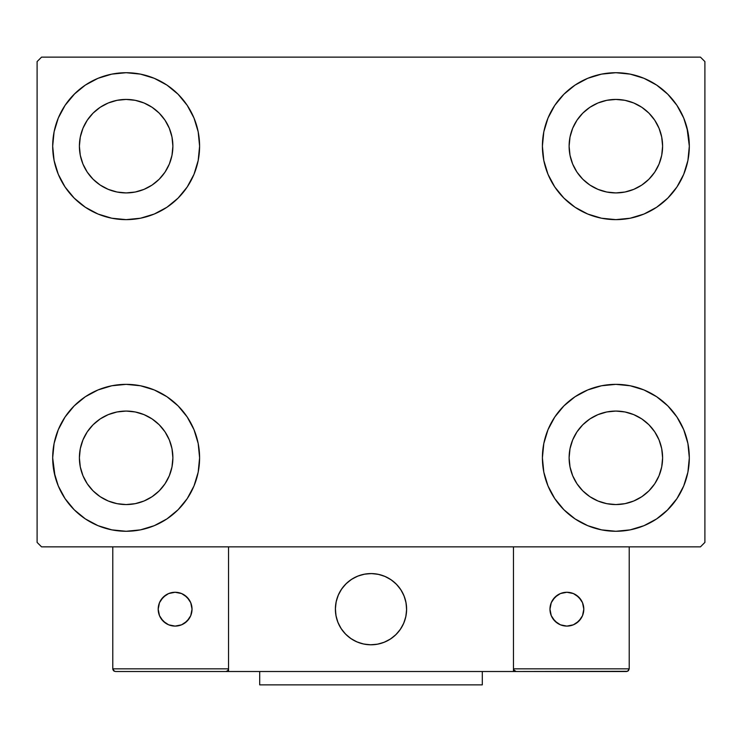 <?xml version="1.0" encoding="UTF-8"?>
<svg xmlns="http://www.w3.org/2000/svg" width="742" height="742" viewBox="0 0 742 742"><rect width="100%" height="100%" fill="white"/><g stroke="black" fill="none" stroke-linecap="round" stroke-linejoin="round"><path stroke-width="1.11" d="M55.019 476.216L52.682 457.814A73.458 73.458 0 0 1 126.14 384.356A73.458 73.458 0 0 1 199.598 457.814L198.188 472.144L194.005 485.927L187.216 498.624L178.08 509.754L166.95 518.89L154.253 525.679L140.47 529.862L126.14 531.272L111.81 529.862L98.027 525.679L85.33 518.89L74.2 509.754L65.064 498.624L58.275 485.927L54.092 472.144L52.682 457.814L54.092 443.484L58.275 429.701L65.064 417.004L74.2 405.874L85.33 396.738L98.027 389.949L111.81 385.766L126.14 384.356L140.47 385.766L154.253 389.949L166.95 396.738L178.08 405.874L187.216 417.004L194.005 429.701L198.188 443.484L199.598 457.814A73.458 73.458 0 0 1 126.14 531.272A73.458 73.458 0 0 1 52.682 457.814L54.092 443.484M686.981 127.772L689.318 146.174A73.458 73.458 0 0 1 615.86 219.632A73.458 73.458 0 0 1 542.402 146.174A73.458 73.458 0 0 1 615.86 72.716A73.458 73.458 0 0 1 689.318 146.174L687.908 160.504L683.725 174.287L676.936 186.984L667.8 198.114L656.67 207.25L643.973 214.039L630.19 218.222L615.86 219.632L601.53 218.222L587.747 214.039L575.05 207.25L563.92 198.114L554.784 186.984L547.995 174.287L543.812 160.504L542.402 146.174L543.812 131.844L547.995 118.061L554.784 105.364L563.92 94.234L575.05 85.098L587.747 78.309L601.53 74.126L615.86 72.716L630.19 74.126L643.973 78.309L656.67 85.098L667.8 94.234L676.936 105.364L683.725 118.061L687.908 131.844L689.318 146.174L687.908 160.504M687.908 443.484L689.318 457.814A73.458 73.458 0 0 1 615.86 531.272A73.458 73.458 0 0 1 542.402 457.814A73.458 73.458 0 0 1 615.86 384.356A73.458 73.458 0 0 1 689.318 457.814L687.908 472.144L683.725 485.927L676.936 498.624L667.8 509.754L656.67 518.89L643.973 525.679L630.19 529.862L615.86 531.272L601.53 529.862L587.747 525.679L575.05 518.89L563.92 509.754L554.784 498.624L547.995 485.927L543.812 472.144L542.402 457.814L543.812 443.484L547.995 429.701L554.784 417.004L563.92 405.874L575.05 396.738L587.747 389.949L601.53 385.766L615.86 384.356L630.19 385.766L643.973 389.949L656.67 396.738L667.8 405.874L676.936 417.004L683.725 429.701L687.908 443.484L689.318 457.814L687.908 472.144M54.092 160.504L52.682 146.174A73.458 73.458 0 0 1 126.14 72.716A73.458 73.458 0 0 1 199.598 146.174L198.188 160.504L194.005 174.287L187.216 186.984L178.08 198.114L166.95 207.25L154.253 214.039L140.47 218.222L126.14 219.632L111.81 218.222L98.027 214.039L85.33 207.25L74.2 198.114L65.064 186.984L58.275 174.287L54.092 160.504L52.682 146.174L54.092 131.844L58.275 118.061L65.064 105.364L74.2 94.234L85.33 85.098L98.027 78.309L111.81 74.126L126.14 72.716L140.47 74.126L154.253 78.309L166.95 85.098L178.08 94.234L187.216 105.364L194.005 118.061L198.188 131.844L199.598 146.174A73.458 73.458 0 0 1 126.14 219.632A73.458 73.458 0 0 1 52.682 146.174L54.092 131.844M87.268 172.144L93.084 179.23L87.268 172.144L82.956 164.065L80.294 155.291L79.394 146.174A46.746 46.746 0 0 1 126.14 99.428A46.746 46.746 0 0 1 172.886 146.174A46.746 46.746 0 0 1 126.14 192.92A46.746 46.746 0 0 1 79.394 146.174L80.294 137.057L82.956 128.283L80.294 137.057M576.988 483.784L582.804 490.87L576.988 483.784L572.676 475.705L570.014 466.931L569.114 457.814A46.746 46.746 0 0 1 615.86 411.068A46.746 46.746 0 0 1 662.606 457.814A46.746 46.746 0 0 1 615.86 504.56A46.746 46.746 0 0 1 569.114 457.814L570.014 448.697L572.676 439.923L570.014 448.697M576.988 172.144L582.804 179.23L576.988 172.144L572.676 164.065L570.014 155.291L569.114 146.174A46.746 46.746 0 0 1 615.86 99.428A46.746 46.746 0 0 1 662.606 146.174A46.746 46.746 0 0 1 615.86 192.92A46.746 46.746 0 0 1 569.114 146.174L570.014 137.057L572.676 128.283L570.014 137.057M87.268 483.784L93.084 490.87L87.268 483.784L82.956 475.705L80.294 466.931L79.394 457.814A46.746 46.746 0 0 1 126.14 411.068A46.746 46.746 0 0 1 172.886 457.814A46.746 46.746 0 0 1 126.14 504.56A46.746 46.746 0 0 1 79.394 457.814L80.294 448.697L82.956 439.923L80.294 448.697M700.448 57.134L41.552 57.134L37.1 61.586L37.1 542.402L41.552 546.854L700.448 546.854L704.9 542.402L704.9 61.586L700.448 57.134L41.552 57.134L37.1 61.586L37.1 542.402L41.552 546.854L700.448 546.854L704.9 542.402L704.9 61.586L700.448 57.134M74.2 405.874L85.33 396.738M178.08 509.754L166.95 518.89L156.97 524.492M563.92 94.234L575.05 85.098L585.03 79.496M667.8 198.114L656.67 207.25M656.67 396.738L667.8 405.874M85.33 207.25L74.2 198.114M65.064 105.364L74.97 93.464M166.95 85.098L178.08 94.234M93.084 179.23L100.17 185.046L93.084 179.23M108.249 189.358L117.023 192.02L108.249 189.358L100.17 185.046M152.11 185.046L159.196 179.23L165.012 172.144L159.196 179.23L152.11 185.046L144.031 189.358L135.257 192.02L126.14 192.92L117.023 192.02M169.324 164.065L171.986 155.291L169.324 164.065L165.012 172.144M165.012 120.204L159.196 113.118L152.11 107.302L159.196 113.118L165.012 120.204L169.324 128.283L171.986 137.057L172.886 146.174L171.986 155.291M144.031 102.99L135.257 100.328L144.031 102.99L152.11 107.302M100.17 107.302L93.084 113.118L87.268 120.204L93.084 113.118L100.17 107.302L108.249 102.99L117.023 100.328L126.14 99.428L135.257 100.328M676.936 498.624L667.03 510.524M575.05 518.89L563.92 509.754M582.804 490.87L589.89 496.686L582.804 490.87M597.969 500.998L606.743 503.66L597.969 500.998L589.89 496.686M641.83 496.686L648.916 490.87L654.732 483.784L648.916 490.87L641.83 496.686L633.751 500.998L624.977 503.66L615.86 504.56L606.743 503.66M659.044 475.705L661.706 466.931L659.044 475.705L654.732 483.784M654.732 431.844L648.916 424.758L641.83 418.942L648.916 424.758L654.732 431.844L659.044 439.923L661.706 448.697L662.606 457.814L661.706 466.931M633.751 414.63L624.977 411.968L633.751 414.63L641.83 418.942M589.89 418.942L582.804 424.758L576.988 431.844L582.804 424.758L589.89 418.942L597.969 414.63L606.743 411.968L615.86 411.068L624.977 411.968M676.936 105.364L669.423 95.904M582.804 179.23L589.89 185.046L582.804 179.23M597.969 189.358L606.743 192.02L597.969 189.358L589.89 185.046M641.83 185.046L648.916 179.23L654.732 172.144L648.916 179.23L641.83 185.046L633.751 189.358L624.977 192.02L615.86 192.92L606.743 192.02M659.044 164.065L661.706 155.291L659.044 164.065L654.732 172.144M654.732 120.204L648.916 113.118L641.83 107.302L648.916 113.118L654.732 120.204L659.044 128.283L661.706 137.057L662.606 146.174L661.706 155.291M633.751 102.99L624.977 100.328L633.751 102.99L641.83 107.302M589.89 107.302L582.804 113.118L576.988 120.204L582.804 113.118L589.89 107.302L597.969 102.99L606.743 100.328L615.86 99.428L624.977 100.328M65.064 498.624L72.577 508.084M93.084 490.87L100.17 496.686L93.084 490.87M108.249 500.998L117.023 503.66L108.249 500.998L100.17 496.686M152.11 496.686L159.196 490.87L165.012 483.784L159.196 490.87L152.11 496.686L144.031 500.998L135.257 503.66L126.14 504.56L117.023 503.66M169.324 475.705L171.986 466.931L169.324 475.705L165.012 483.784M165.012 431.844L159.196 424.758L152.11 418.942L159.196 424.758L165.012 431.844L169.324 439.923L171.986 448.697L172.886 457.814L171.986 466.931M144.031 414.63L135.257 411.968L144.031 414.63L152.11 418.942M100.17 418.942L93.084 424.758L87.268 431.844L93.084 424.758L100.17 418.942L108.249 414.63L117.023 411.968L126.14 411.068L135.257 411.968M85.33 85.098L83.345 86.471M74.2 94.234L72.577 95.904M82.956 128.283L87.268 120.204M656.67 518.89L658.655 517.517M667.8 509.754L669.423 508.084M572.676 439.923L576.988 431.844M667.8 94.234L667.03 93.464M547.995 118.061L546.298 122.569M676.936 186.984L678.29 184.879M572.676 128.283L576.988 120.204M65.064 417.004L63.71 419.109M74.2 509.754L74.97 510.524M194.005 485.927L195.702 481.419M82.956 439.923L87.268 431.844M335.384 609.182A35.616 35.616 0 0 1 371 573.566A35.616 35.616 0 0 1 406.616 609.182L405.93 602.235L403.908 595.548L400.615 589.398L396.182 584L390.784 579.567L384.634 576.274L377.947 574.252L371 573.566L364.053 574.252L357.366 576.274L351.216 579.567L345.818 584L341.385 589.398L338.092 595.548L336.07 602.235L335.384 609.182L336.07 616.129L338.092 622.816L341.385 628.966L345.818 634.364L351.216 638.797L357.366 642.09L364.053 644.112L371 644.798L377.947 644.112L384.634 642.09L390.784 638.797L396.182 634.364L400.615 628.966L403.908 622.816L405.93 616.129L406.616 609.182A35.616 35.616 0 0 1 371 644.798A35.616 35.616 0 0 1 335.384 609.182M629.216 668.839L513.464 668.839L513.464 546.854L513.464 668.839L629.216 668.839L628.437 670.731L629.216 668.839L629.216 546.854L629.216 668.839L627.565 671.306L513.464 671.51L513.464 546.854L513.464 671.51L228.536 671.51L228.536 546.854L513.464 546.854L228.536 546.854L228.536 671.51L115.455 671.51L225.865 671.51L227.757 670.731L228.536 668.839L112.784 668.839L112.784 546.854L112.784 668.839L113.563 670.731L115.455 671.51L113.563 670.731L114.435 671.306L112.784 668.839L112.988 669.859M513.464 668.839L514.243 670.731L513.668 669.859L516.135 671.51L225.865 671.51L227.757 670.731L225.865 671.51L227.757 670.731L228.536 668.839L112.784 668.839M335.514 612.215L335.978 615.684M336.785 619.078L337.925 622.39M339.372 625.562L341.135 628.585M343.184 631.423L345.494 634.039M353.804 640.374L356.948 641.913M367.058 644.575L370.546 644.798M374.033 644.668L377.502 644.204M380.896 643.397L384.208 642.257M387.389 640.81L390.403 639.048M393.241 636.998L395.857 634.688L393.241 636.998M398.241 632.128L400.355 629.346M402.192 626.378L403.731 623.234M406.393 613.124L406.616 609.636M406.486 606.149L406.022 602.68M405.215 599.286L404.075 595.974M402.628 592.802L400.865 589.779M398.816 586.941L396.506 584.325M388.196 577.99L385.052 576.451M374.942 573.789L371.454 573.566M367.967 573.696L364.498 574.16M361.104 574.967L357.792 576.107M354.611 577.554L351.597 579.317M348.759 581.366L346.143 583.676M343.759 586.236L341.645 589.018M339.808 591.986L338.269 595.13M335.607 605.24L335.384 608.728M364.953 574.085A35.616 35.616 0 0 1 406.097 603.135A35.616 35.616 0 0 1 377.047 644.279A35.616 35.616 0 0 1 335.903 615.229A35.616 35.616 0 0 1 364.953 574.085L358.219 575.94L351.977 579.066L346.468 583.36L341.904 588.638L338.454 594.713L336.256 601.335L335.393 608.264L335.903 615.229L337.758 621.963L340.884 628.205L345.178 633.714L350.456 638.278L356.531 641.728L363.153 643.926L370.082 644.789L377.047 644.279L383.781 642.424L390.023 639.298L395.532 635.004L400.096 629.726L403.546 623.651L405.744 617.029L406.607 610.1L406.097 603.135L404.242 596.401L401.116 590.159L396.822 584.65L391.544 580.086L385.469 576.636L378.847 574.438L371.918 573.575L364.953 574.085M513.464 546.854L629.216 546.854L513.464 546.854M516.135 671.51L514.243 670.731L516.135 671.51L626.545 671.51L628.437 670.731M514.243 670.731L515.115 671.306M228.332 669.859L227.757 670.731M583.806 609.182A16.918 16.918 0 0 1 566.888 626.1A16.918 16.918 0 0 1 549.97 609.182A16.918 16.918 0 0 1 566.888 592.264A16.918 16.918 0 0 1 583.806 609.182L582.516 602.708L578.853 597.217L573.362 593.554L566.888 592.264L560.414 593.554L554.923 597.217L551.26 602.708L549.97 609.182L551.26 615.656L554.923 621.147L560.414 624.81L566.888 626.1L573.362 624.81L578.853 621.147L582.516 615.656L583.806 609.182M552.818 618.578L557.492 623.252M576.284 623.252L580.958 618.578M580.958 599.786L576.284 595.112M557.492 595.112L552.818 599.786M175.112 592.264A16.918 16.918 0 0 1 192.03 609.182A16.918 16.918 0 0 1 175.112 626.1A16.918 16.918 0 0 1 158.194 609.182A16.918 16.918 0 0 1 175.112 592.264L168.638 593.554L163.147 597.217L159.484 602.708L158.194 609.182L159.484 615.656L163.147 621.147L168.638 624.81L175.112 626.1L181.586 624.81L187.077 621.147L190.74 615.656L192.03 609.182L190.74 602.708L187.077 597.217L181.586 593.554L175.112 592.264M184.508 623.252L189.182 618.578M189.182 599.786L184.508 595.112M165.716 595.112L161.042 599.786M161.042 618.578L165.716 623.252M482.3 671.51L482.3 684.866L259.7 684.866L259.7 671.51L259.7 684.866L482.3 684.866L482.3 671.51"/></g></svg>
